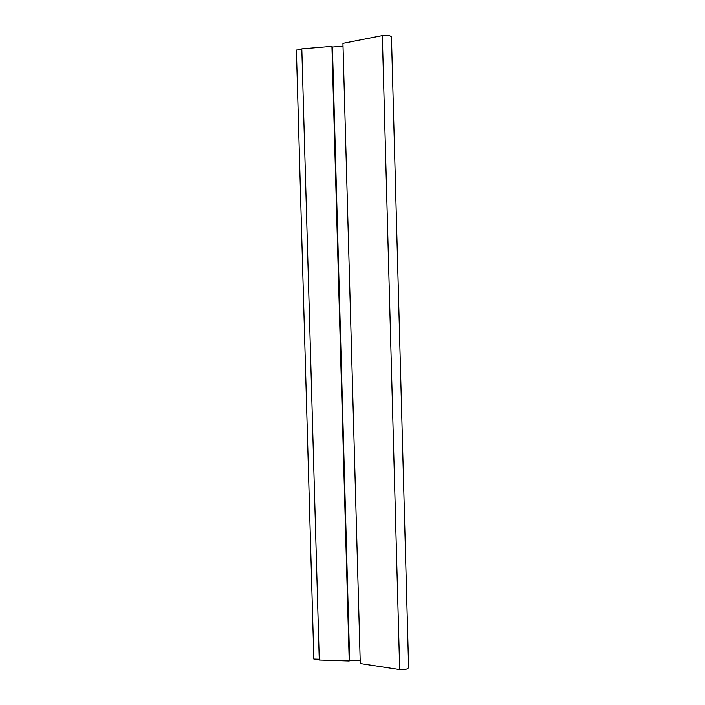 <?xml version="1.0" encoding="UTF-8"?>
<svg xmlns="http://www.w3.org/2000/svg" width="705" height="705" viewBox="0 0 705 705"><rect width="100%" height="100%" fill="white"/><g stroke="black" fill="none" stroke-linecap="round" stroke-linejoin="round"><path stroke-width="1.06" d="M331.932 46.31L332.416 47.059L349.645 660.18L349.213 661.008L319.268 660.039L301.81 48.839L331.932 46.31L349.213 661.008M343.018 46.107L332.381 46.997M301.828 49.562L296.391 50.011L313.848 659.078L319.25 659.254M360.185 660.576L349.618 660.233M382.339 35.585L342.938 43.322L360.273 663.555L399.673 669.574L382.339 35.585C387.371 34.933 390.411 35.4 391.46 37.004L408.609 667.52C407.666 669.292 404.688 669.979 399.673 669.574"/></g></svg>
